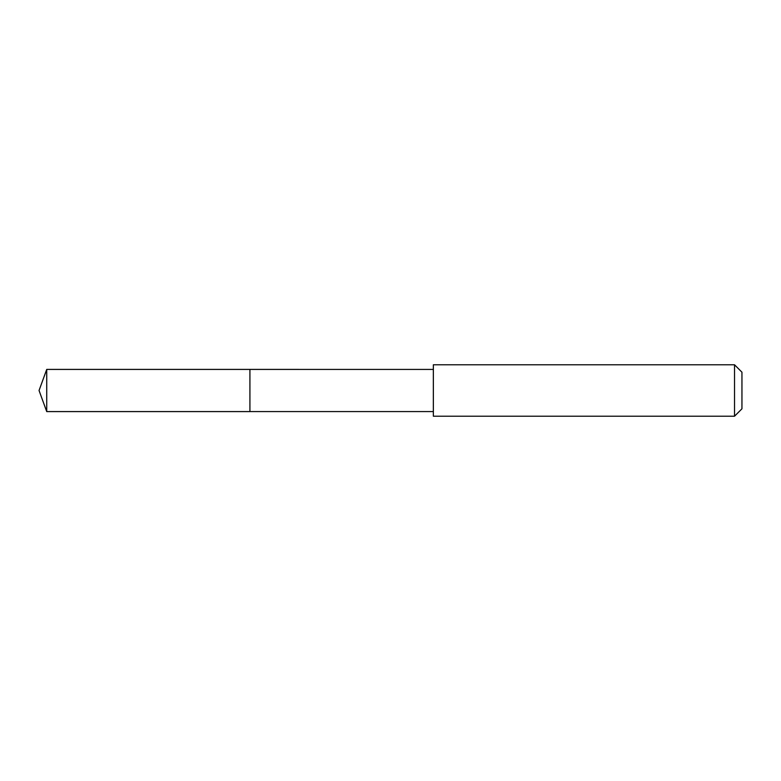 <?xml version="1.0" encoding="UTF-8"?>
<svg xmlns="http://www.w3.org/2000/svg" width="781" height="781" viewBox="0 0 781 781"><rect width="100%" height="100%" fill="white"/><g stroke="black" fill="none" stroke-linecap="round" stroke-linejoin="round"><path stroke-width="1.17" d="M249.92 411.587L249.92 369.413L46.723 369.413L46.723 411.587L249.92 411.587L249.92 369.413L433.348 369.423L433.348 411.577L46.723 411.587L39.05 390.5L46.723 411.587M433.357 370.184L433.357 416.214L734.53 416.214L734.53 364.786L433.357 364.786L433.357 370.184M734.53 364.786L741.95 372.205L741.95 408.795L734.53 416.214M39.05 390.5L46.723 369.413M433.348 411.577L433.357 416.214M433.348 369.423L433.357 364.786"/></g></svg>
